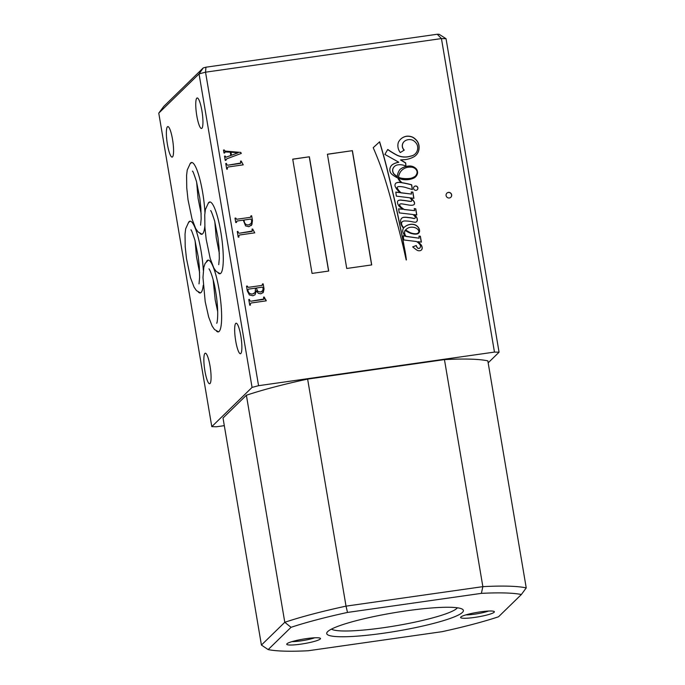 <?xml version="1.0" encoding="UTF-8"?>
<svg xmlns="http://www.w3.org/2000/svg" width="685" height="685" viewBox="0 0 685 685"><rect width="100%" height="100%" fill="white"/><g stroke="black" fill="none" stroke-linecap="round" stroke-linejoin="round"><path stroke-width="1.03" d="M480.331 611.876A17.125 2.303 -9.6 0 1 494.168 611.508A17.125 2.303 -9.6 0 1 474.645 617.416A17.125 2.303 -9.6 0 1 460.705 617.168A17.125 2.303 -9.6 0 1 480.331 611.876M465.834 614.899A14.274 1.918 170.4 0 0 474.645 614.171A14.274 1.918 170.4 0 0 488.576 611.046M306.452 638.617A17.125 2.303 -9.6 0 1 320.289 638.249A17.125 2.303 -9.6 0 1 300.766 644.157A17.125 2.303 -9.6 0 1 286.827 643.909A17.125 2.303 -9.6 0 1 306.452 638.617M291.956 641.631A14.274 1.918 170.4 0 0 300.766 640.903A14.274 1.918 170.4 0 0 314.698 637.786M416.095 190.327A2.209 2.149 45.7 0 0 417.662 187.219A2.209 2.149 45.7 0 0 414.185 186.585A2.209 2.149 45.7 0 0 416.095 190.327M417.216 189.796A2.209 2.149 45.7 0 0 415.264 186.097A2.209 2.149 45.7 0 0 414.134 186.628M417.996 233.114L418.09 233.028A2.149 2.089 45.7 0 0 418.869 231.564A3.511 3.416 45.7 0 0 417.516 229.167A6.79 6.61 45.7 0 0 414.819 227.608A10.729 10.438 45.7 0 0 409.168 227.531A10.54 10.249 45.7 0 0 405.589 229.877A5.232 5.086 45.7 0 0 406.496 230.657A132.128 128.532 -134.3 0 1 409.544 232.438A11.148 10.84 45.7 0 0 411.634 233.277A15.943 15.507 45.7 0 0 415.358 233.85A4.598 4.478 45.7 0 0 417.996 233.114A2.149 2.089 45.7 0 0 418.21 232.926M410.555 167.149A11.816 11.491 45.7 0 0 400.879 171.336A12.313 11.979 45.7 0 0 398.576 177.244A12.972 12.613 45.7 0 0 400.742 178.04A28.616 27.837 45.7 0 0 410.854 178.288A14.496 14.102 45.7 0 0 415.23 176.259A6.961 6.773 45.7 0 0 417.028 172.997A3.956 3.845 45.7 0 0 416.617 170.342A6.576 6.396 45.7 0 0 410.555 167.149M415.923 155.298A10.823 10.523 45.7 0 0 418.989 148.088A10.866 10.575 45.7 0 0 417.336 141.512A14.488 14.094 45.7 0 0 412.738 137.343A11.739 11.422 45.7 0 0 405.768 136.443L405.862 136.349A11.636 11.32 45.7 0 0 398.345 142.411A11.26 10.951 45.7 0 0 400.28 152.549L404.244 150.109A6.011 5.848 -134.3 0 1 404.561 141.196A8.614 8.383 -134.3 0 1 412.73 140.211A9.813 9.539 -134.3 0 1 417.148 144.783A9.051 8.802 -134.3 0 1 417.336 150.417A8.443 8.211 -134.3 0 1 410.812 156.052A18.641 18.127 -134.3 0 1 397.112 155.17A84.752 82.44 -134.3 0 1 387.761 149.458L384.859 154.408L398.798 162.225A16.457 16.003 45.7 0 0 392.3 164.717A6.653 6.473 45.7 0 0 389.859 169.281A5.745 5.583 45.7 0 0 391.94 174.315A23.487 22.845 45.7 0 0 397.848 177.989A9.222 8.965 45.7 0 0 399.526 180.763A16.149 15.704 45.7 0 0 401.093 182.544A83.544 81.275 45.7 0 0 399.74 182.356A6.841 6.653 45.7 0 0 395.904 183.118A3.142 3.057 45.7 0 0 395.879 183.135A3.142 3.057 45.7 0 0 395.271 186.637A14.445 14.051 45.7 0 0 400.408 192.673L395.819 192.091L396.332 196.124L409.707 197.785A6.062 5.9 -134.3 0 1 411.625 200.071A0.788 0.771 -134.3 0 1 411.043 201.313A23.059 22.434 -134.3 0 1 406.958 200.808A100.995 98.246 45.7 0 0 401.967 200.2A6.627 6.448 45.7 0 0 398.636 200.354A1.986 1.927 45.7 0 0 397.48 202.409A6.799 6.61 45.7 0 0 399.586 206.639A27.588 26.835 45.7 0 0 402.84 209.293L398.627 208.814L399.261 212.898L412.858 214.499A7.21 7.013 -134.3 0 1 415.101 216.845A0.993 0.959 -134.3 0 1 415.067 218.172A1.712 1.661 -134.3 0 1 414.048 218.464A31.827 30.962 45.7 0 0 408.037 217.487A14.702 14.299 45.7 0 0 404.218 217.256A3.845 3.742 45.7 0 0 400.622 221.503A11.165 10.866 45.7 0 0 401.881 226.016A7.963 7.749 45.7 0 0 403.525 228.122A5.36 5.215 45.7 0 0 402.806 231.813A14.137 13.751 45.7 0 0 405.263 236.248L403.671 235.674L403.294 236.119L403.73 239.947L416.36 241.497A9.975 9.701 -134.3 0 1 420.059 244.853A2.911 2.834 -134.3 0 1 420.393 247.071A6.054 5.882 -134.3 0 1 419.948 247.91A1.849 1.798 -134.3 0 1 417.619 247.961A6.114 5.942 -134.3 0 1 416.266 245.495L412.661 246.908A11.011 10.712 -134.3 0 1 414.134 248.081A67.952 66.102 45.7 0 0 417.165 250.282A4.435 4.316 45.7 0 0 420.599 250.547A2.886 2.8 45.7 0 0 422.071 247.114A4.709 4.581 45.7 0 0 420.95 244.648A25.097 24.412 45.7 0 0 417.867 241.685L421.386 242.122L420.35 236.222L419.006 236.102L419.109 238.192L406.154 236.368A5.412 5.266 -134.3 0 1 405.135 230.297A25.354 24.66 45.7 0 0 410.615 233.294A48.609 47.282 45.7 0 0 412.49 233.765A11.345 11.037 45.7 0 0 416.9 234.03A3.476 3.382 45.7 0 0 419.605 231.282A6.593 6.413 45.7 0 0 418.415 227.446A8.023 7.8 45.7 0 0 414.81 224.723A9.462 9.205 45.7 0 0 410.067 224.415A12.15 11.816 45.7 0 0 403.816 227.711A7.663 7.458 -134.3 0 1 401.821 224.885A3.057 2.98 -134.3 0 1 402.3 221.649A5.206 5.06 -134.3 0 1 405.237 220.972A34.961 34.01 -134.3 0 1 411.908 221.692A20.387 19.831 45.7 0 0 415.367 222.257A2.38 2.32 45.7 0 0 417.328 220.279A5.052 4.906 45.7 0 0 416.489 217.042A5.814 5.651 45.7 0 0 413.954 214.628L416.78 214.962L415.795 208.822L414.245 208.574L414.622 210.637L404.287 209.464A18.581 18.075 -134.3 0 1 402.086 207.94A5.797 5.643 -134.3 0 1 399.603 204.789A0.848 0.831 -134.3 0 1 400.288 203.967A5.394 5.249 -134.3 0 1 401.812 203.882A8.982 8.734 -134.3 0 1 403.028 204.061A168.073 163.501 -134.3 0 1 407.763 204.849A17.938 17.45 45.7 0 0 411.454 205.269A5.206 5.069 45.7 0 0 413.671 204.832A1.61 1.567 45.7 0 0 414.485 203.959A3.322 3.228 45.7 0 0 414.065 201.578A15.635 15.207 45.7 0 0 410.58 197.888L413.92 198.325L412.867 192.108L411.265 191.997L411.531 194.069L401.025 192.75A22.828 22.211 -134.3 0 1 399.569 191.389A14.359 13.965 -134.3 0 1 397.214 187.938A0.753 0.728 -134.3 0 1 397.394 187.048A2.774 2.697 -134.3 0 1 398.91 186.577A22.965 22.34 -134.3 0 1 406.753 187.844L412.396 189.574L411.668 184.796A83.544 81.275 45.7 0 0 402.026 182.69A13.229 12.869 -134.3 0 1 400.049 180.643A5.103 4.966 -134.3 0 1 398.747 178.357A23.487 22.845 45.7 0 0 402.523 179.47A20.584 20.028 45.7 0 0 413.714 178.16A7.441 7.244 45.7 0 0 417.55 173.245A6.139 5.977 45.7 0 0 416.377 168.955A8.956 8.717 45.7 0 0 408.705 166.035A16.269 15.823 45.7 0 0 407.592 166.155A16.269 15.823 45.7 0 0 399.869 169.555A15.121 14.71 45.7 0 0 397.505 174.881A4.041 3.93 45.7 0 0 397.437 176.627A12.972 12.613 -134.3 0 1 395.373 175.112A5.6 5.446 -134.3 0 1 392.95 168.707A6.448 6.268 -134.3 0 1 397.814 164.862A6.448 6.268 -134.3 0 1 397.865 164.862A13.409 13.049 -134.3 0 1 397.994 164.837A13.409 13.049 -134.3 0 1 405.982 166.198L405.666 162.902A296.083 288.025 45.7 0 0 400.656 159.888L404.998 159.639A25.148 24.463 45.7 0 0 414.117 156.685A10.823 10.523 45.7 0 0 419.083 147.994A10.866 10.575 45.7 0 0 417.43 141.427A14.488 14.094 45.7 0 0 412.832 137.248A11.739 11.422 45.7 0 0 405.862 136.349M401.093 182.544L400.999 182.638A83.544 81.275 45.7 0 0 399.646 182.45A6.841 6.653 45.7 0 0 395.81 183.203M411.514 201.142A0.788 0.771 -134.3 0 1 410.949 201.407A23.059 22.434 -134.3 0 1 406.864 200.902A100.995 98.246 45.7 0 0 401.872 200.294A6.627 6.448 45.7 0 0 398.542 200.448L398.636 200.354M415.067 218.172L414.973 218.267A1.712 1.661 -134.3 0 1 413.954 218.558A31.827 30.962 45.7 0 0 407.935 217.582A14.702 14.299 45.7 0 0 404.124 217.35A3.845 3.742 45.7 0 0 401.53 218.344M418.595 233.183A3.476 3.382 45.7 0 0 419.503 231.376A6.593 6.413 45.7 0 0 418.321 227.54A8.023 7.8 45.7 0 0 414.716 224.817A9.462 9.205 45.7 0 0 409.972 224.509L410.067 224.415M415.521 176.91A7.441 7.244 45.7 0 0 417.456 173.339A6.139 5.977 45.7 0 0 416.283 169.049A8.956 8.717 45.7 0 0 408.611 166.13A16.269 15.823 45.7 0 0 407.498 166.249A16.269 15.823 45.7 0 0 399.843 169.589M383.549 633.223A69.313 9.307 170.4 0 0 462.555 609.316A69.313 9.307 170.4 0 0 406.556 610.806A69.313 9.307 170.4 0 0 327.13 632.229A69.313 9.307 170.4 0 0 383.549 633.223M331.489 629.095A64.459 8.657 170.4 0 0 383.549 627.7A64.459 8.657 170.4 0 0 457.4 607.8M449.351 197.982A2.851 2.774 45.7 0 0 451.381 193.966A2.851 2.774 45.7 0 0 446.894 193.144A2.851 2.774 45.7 0 0 449.351 197.982M450.824 197.28A2.851 2.774 45.7 0 0 448.315 192.494A2.851 2.774 45.7 0 0 446.843 193.196M218.138 272.955A36.254 6.85 -98.1 0 0 219.911 273.769A36.254 6.85 -98.1 0 0 220.818 232.009A36.254 6.85 -98.1 0 0 209.687 201.981A36.254 6.85 -98.1 0 0 208.214 203.265M204.943 212.555A36.254 6.85 -98.1 0 0 202.657 192.528A36.254 6.85 -98.1 0 0 191.526 162.499A36.254 6.85 -98.1 0 0 190.053 163.775M216.494 331.095A36.254 6.85 -98.1 0 0 218.267 331.908A36.254 6.85 -98.1 0 0 219.166 290.149A36.254 6.85 -98.1 0 0 208.043 260.12A36.254 6.85 -98.1 0 0 206.562 261.396M203.334 270.327A36.254 6.85 -98.1 0 0 201.107 251.224A36.254 6.85 -98.1 0 0 189.976 221.195A36.254 6.85 -98.1 0 0 188.503 222.471M235.708 340.959A15.412 2.911 81.9 0 1 236.094 323.209A15.412 2.911 81.9 0 1 240.829 335.975A15.412 2.911 81.9 0 1 240.444 353.725A15.412 2.911 81.9 0 1 235.708 340.959M204.909 370.97A15.412 2.911 81.9 0 1 205.294 353.212A15.412 2.911 81.9 0 1 210.03 365.987A15.412 2.911 81.9 0 1 209.644 383.737A15.412 2.911 81.9 0 1 204.909 370.97M196.792 115.722A15.412 2.911 81.9 0 1 197.169 97.972A15.412 2.911 81.9 0 1 201.904 110.739A15.412 2.911 81.9 0 1 201.518 128.489A15.412 2.911 81.9 0 1 196.792 115.722M167.414 144.347A15.412 2.911 81.9 0 1 167.799 126.597A15.412 2.911 81.9 0 1 172.526 139.363A15.412 2.911 81.9 0 1 172.14 157.113A15.412 2.911 81.9 0 1 167.414 144.347M252.705 229.047L254.726 232.84L239.57 234.998L238.74 235.957L238.937 237.087L238.226 237.181L237.267 231.521L237.978 231.419L238.166 232.566L239.27 233.225L251.875 231.436L252.345 231.008L252.029 229.141L252.705 229.047L254.717 232.84M239.562 235.006L238.731 235.965L239.562 235.006L238.731 235.965L238.919 237.087M237.275 231.53L237.969 231.427L238.157 232.575L239.262 233.234L252.328 231.016M250.958 215.878L251.66 215.775L252.465 220.561L251.892 224.629L248.903 226.684L245.59 225.887L243.286 220.142L236.916 221.05L236.462 222.471L235.76 222.574L235.006 218.147L235.717 218.044L236.616 219.277L250.479 217.308L250.958 215.878M236.907 221.058L236.453 222.479M250.479 217.308L251.044 216.409L250.479 217.308M158.766 113.136L163.766 106.389L203.257 67.909L205.945 67.198L437.244 34.25L439.153 34.301L446.038 38.711L499.065 352.218L494.459 352.09L441.44 38.574L205.534 72.182L258.562 385.689L252.063 387.402L199.044 73.894L158.766 113.136L211.793 426.644L252.063 387.402M494.459 352.09L258.562 385.689M388.232 173.399A550.552 535.559 45.7 0 0 379.618 141.795L373.205 147.695A312.48 303.977 -134.3 0 1 384.568 177.706A541.844 527.09 -134.3 0 1 391.991 203.419A974.156 947.638 45.7 0 0 398.43 227.703A3539.378 3443.024 -134.3 0 1 403.259 246.848A3009.428 2927.493 45.7 0 0 406.205 260.009A0.831 0.805 -134.3 0 1 406.393 259.872A159.014 154.682 45.7 0 0 404.107 246.232A400.228 389.328 45.7 0 0 400.494 227.968A1398.496 1360.419 45.7 0 0 394.748 200.628A3296.092 3206.357 45.7 0 0 388.232 173.399L388.138 173.493A550.552 535.559 45.7 0 0 379.524 141.889L379.618 141.795M352.39 150.666L327.413 154.219L346.738 268.477L371.715 264.915L352.39 150.666L327.43 154.296M309.372 156.788L292.726 159.16L312.052 273.418L328.697 271.046L309.372 156.788L292.735 159.237M224.697 152.978L225.134 151.822L224.706 152.969L224.004 153.063L223.49 150.058L224.2 149.955L225.177 151.085L240.735 152.404L241.291 153.414L227.035 158.706L225.245 160.418L224.526 156.163L225.228 156.06L225.879 157.242L230.794 155.504L230.228 152.156L224.851 151.95M240.529 161.146L241.197 161.052L243.226 164.837L228.071 166.994L227.24 167.953L227.429 169.084L226.726 169.178L225.767 163.518L226.47 163.415L226.667 164.563L227.771 165.222L240.367 163.432L240.837 162.996L240.521 161.138L241.206 161.043L243.218 164.837M228.062 167.003L227.232 167.962L228.062 167.003L227.24 167.953L227.42 169.084M225.767 163.518L226.461 163.424L226.658 164.571L227.762 165.231L240.837 162.996M262.475 283.975L263.177 283.873L264.033 289.01L263.305 292.289L260.865 293.814L258.348 293.326L256.387 290.817L255.06 294.764L252.919 295.757L249.391 294.927L247.336 291.022L246.514 286.15L247.216 286.047L248.227 287.358L262.081 285.388L262.475 283.967L263.177 283.873L264.05 289.001L262.817 292.897M246.514 286.159L247.208 286.065L248.218 287.366L262.072 285.397L262.595 284.677M264.213 297.05L266.225 300.843L251.078 303.001L250.248 303.96L250.436 305.09L249.734 305.193L248.775 299.525L249.477 299.422L249.674 300.569L250.778 301.229L263.374 299.439L263.845 299.011L263.528 297.144L264.213 297.05L264.915 299.174M251.078 303.001L250.248 303.96L250.427 305.09M248.775 299.533L249.468 299.431L249.665 300.587L250.77 301.237L263.836 299.02M488.165 362.836L499.065 352.218M498.517 616.783L521.379 594.511A137.026 18.392 170.4 0 0 481.375 593.364L347.5 612.433A137.026 18.392 170.4 0 0 291.031 627.323L268.169 649.594A137.026 18.392 170.4 0 0 308.173 650.75L442.048 631.681A137.026 18.392 170.4 0 0 498.517 616.783M444.454 359.608A142.737 19.163 -9.6 0 1 487.831 360.858L526.234 587.901A142.737 19.163 -9.6 0 0 482.856 586.651L444.454 359.608L307.625 379.096A142.737 19.163 -9.6 0 0 246.386 395.245L223.019 418.013L261.422 645.056L284.789 622.288L246.386 395.245M211.793 426.644L216.391 426.781L224.312 425.65M199.977 233.465A36.254 6.85 -98.1 0 0 201.75 234.279A36.254 6.85 -98.1 0 0 204.832 226.196M198.427 292.161A36.254 6.85 -98.1 0 0 200.2 292.975A36.254 6.85 -98.1 0 0 203.239 285.251M291.031 627.323L284.789 622.288A142.737 19.163 -9.6 0 1 346.028 606.139L307.625 379.096M347.5 612.433L346.028 606.139L482.856 586.651L481.375 593.364M405.957 166.19L405.571 162.996A296.083 288.025 45.7 0 0 400.562 159.982L400.656 159.888M397.437 176.627L397.343 176.721A12.972 12.613 -134.3 0 1 395.279 175.206A5.6 5.446 -134.3 0 1 392.856 168.801A6.448 6.268 -134.3 0 1 394.337 166.592M412.284 189.531L411.574 184.89A83.544 81.275 45.7 0 0 401.932 182.775A13.229 12.869 -134.3 0 1 399.954 180.737A5.103 4.966 -134.3 0 1 398.653 178.451L398.747 178.357M411.531 194.069L400.93 192.845A22.828 22.211 -134.3 0 1 399.475 191.483A14.359 13.965 -134.3 0 1 397.12 188.032A0.753 0.728 -134.3 0 1 397.257 187.176M413.8 198.307L412.772 192.194L411.283 192.1M414.065 204.575A1.61 1.567 45.7 0 0 414.391 204.044A3.322 3.228 45.7 0 0 413.971 201.673A15.635 15.207 45.7 0 0 410.478 197.982L410.58 197.888M414.622 210.637L404.193 209.55A18.581 18.075 -134.3 0 1 401.992 208.035A5.797 5.643 -134.3 0 1 399.509 204.883A0.848 0.831 -134.3 0 1 399.809 204.241M416.668 214.944L415.701 208.916L414.262 208.685M416.617 221.675A2.38 2.32 45.7 0 0 417.233 220.373A5.052 4.906 45.7 0 0 416.394 217.136A5.814 5.651 45.7 0 0 413.86 214.722L413.954 214.628M403.816 227.711L403.722 227.805A7.663 7.458 -134.3 0 1 401.727 224.98A3.057 2.98 -134.3 0 1 402.206 221.743L402.3 221.649M409.972 224.509A12.15 11.816 45.7 0 0 403.953 227.566M419.109 238.192L406.059 236.462A5.412 5.266 -134.3 0 1 405.041 230.391L405.135 230.297M421.275 242.105L420.256 236.316L418.963 236.205M421.343 250.059A2.886 2.8 45.7 0 0 421.977 247.199A4.709 4.581 45.7 0 0 420.847 244.733A25.097 24.412 45.7 0 0 417.773 241.779L417.867 241.685M419.742 248.116A1.849 1.798 -134.3 0 1 417.525 248.056A6.114 5.942 -134.3 0 1 416.172 245.59L412.712 246.942M405.263 236.248L403.439 235.768M402.84 209.293L398.644 208.925M398.542 200.448A1.986 1.927 45.7 0 0 397.976 200.799M400.408 192.673L395.827 192.202M398.798 162.225L398.704 162.319A16.457 16.003 45.7 0 0 392.205 164.802L392.3 164.717M392.205 164.802A6.653 6.473 45.7 0 0 391.709 165.231M415.204 153.902A8.443 8.211 -134.3 0 1 415.153 153.945A8.443 8.211 -134.3 0 1 410.717 156.146A18.641 18.127 -134.3 0 1 397.017 155.264A84.752 82.44 -134.3 0 1 387.693 149.57M404.124 150.178A6.011 5.848 -134.3 0 1 404.056 141.641M405.768 136.443A11.636 11.32 45.7 0 0 400.579 139.252M401.761 170.359A11.816 11.491 45.7 0 0 400.785 171.43A12.313 11.979 45.7 0 0 398.482 177.329A12.972 12.613 45.7 0 0 400.648 178.126A28.616 27.837 45.7 0 0 410.76 178.383A14.496 14.102 45.7 0 0 415.136 176.353L415.23 176.259M409.544 232.438L409.639 232.343A11.148 10.84 45.7 0 0 411.728 233.183A15.943 15.507 45.7 0 0 415.452 233.765A4.598 4.478 45.7 0 0 418.09 233.028M406.496 230.657L406.59 230.571A132.128 128.532 -134.3 0 1 409.639 232.343M405.589 229.877L405.683 229.783A5.232 5.086 45.7 0 0 406.59 230.571M406.291 259.932A159.014 154.682 45.7 0 0 404.013 246.326A400.228 389.328 45.7 0 0 400.4 228.062A1398.496 1360.419 45.7 0 0 394.654 200.714L394.748 200.628M394.654 200.714A3296.092 3206.357 45.7 0 0 388.138 173.493M379.524 141.889L373.205 147.703M371.612 264.932L352.296 150.751M328.594 271.063L309.277 156.882M223.49 150.066L224.183 149.964L225.168 151.094L240.735 152.404L241.283 153.414M226.29 159.151L225.939 160.316M224.526 156.171L225.228 156.06M225.219 156.077L225.87 157.25L230.794 155.504M230.973 152.216L231.496 155.238L238.106 152.789L230.982 152.207L231.487 155.247L238.115 152.781M240.358 163.441L240.829 163.013L240.358 163.441M250.958 215.886L251.66 215.775L252.465 220.561L251.892 224.629M251.883 224.637L251.138 225.596M235.006 218.155L235.717 218.044L236.608 219.286L250.47 217.316L251.035 216.417M243.98 220.048L244.151 220.972C244.494 223.712 245.975 225.031 248.604 224.92L251.19 223.447L251.737 220.484L250.778 219.072L243.988 220.039L244.143 220.981C244.485 223.73 245.966 225.04 248.595 224.928L250.821 223.867M252.029 229.15L252.696 229.055M263.305 292.289L262.817 292.906M255.06 294.773L256.387 290.817M262.072 285.397L262.586 284.686L262.072 285.397M260.557 292.05L262.826 290.56L263.117 287.777L262.381 287.152L256.216 288.034L257.86 291.459L260.557 292.05L262.312 291.262M256.216 288.034L257.877 291.45L260.565 292.041M248.527 289.13L247.867 289.96C248.261 292.82 249.837 294.165 252.611 293.993L255.171 292.452L255.505 288.137L248.527 289.13L247.876 289.943C248.27 292.812 249.854 294.156 252.619 293.985L254.683 293.043M264.898 299.182L266.105 300.133M266.097 300.141L266.217 300.843M251.07 303.01L250.239 303.969L251.07 303.01M263.528 297.153L264.204 297.059M205.945 67.198L205.534 72.182L199.044 73.894L203.257 67.909M446.038 38.711L441.44 38.574L437.244 34.25M261.422 645.056L268.169 649.594M521.379 594.511L526.234 587.901M196.646 182.15L198.059 198.188L201.184 213.977M191.791 162.491L190.165 163.664L187.228 170.034L186.585 175.403L186.748 187.895L188.024 199.797L192.031 219.012L195.653 228.49L198.025 231.924L202.015 234.219M192.459 171.224L192.451 171.224C192.639 170.454 193.975 173.862 196.458 181.448L199.815 198.256L200.876 208.035L201.159 218.823L200.577 225.194M195.097 240.846L196.501 256.875L199.626 272.673M200.457 292.915L196.475 290.62L194.095 287.186L190.481 277.708L186.466 258.493L185.198 246.583L185.036 234.099L185.678 228.73L188.615 222.351L190.242 221.178M190.901 229.92L190.901 229.912C191.089 229.15 192.425 232.558 194.908 240.144L198.265 256.943L199.326 266.73L199.609 277.519L199.018 283.881M214.807 221.64L216.22 237.669L219.346 253.467M209.952 201.972L208.326 203.145L205.389 209.524L204.746 214.893L204.909 227.377L206.185 239.288L210.192 258.502L213.806 267.981L216.186 271.414L220.168 273.709M210.612 210.715L210.612 210.706C210.8 209.944 212.136 213.352 214.619 220.93L217.976 237.738L219.037 247.525L219.32 258.313L218.729 264.675M213.163 279.78L215.21 299.936L217.693 311.598M208.308 260.112L205.123 263.425L203.796 267.381L202.974 277.493L205.192 301.631L208.668 317.035L212.162 326.12L214.533 329.545L218.524 331.84M208.976 268.863L208.968 268.845C210.655 270.703 214.071 281.107 215.647 291.442C219.037 311.367 217.35 323.055 216.717 323.269"/></g></svg>
